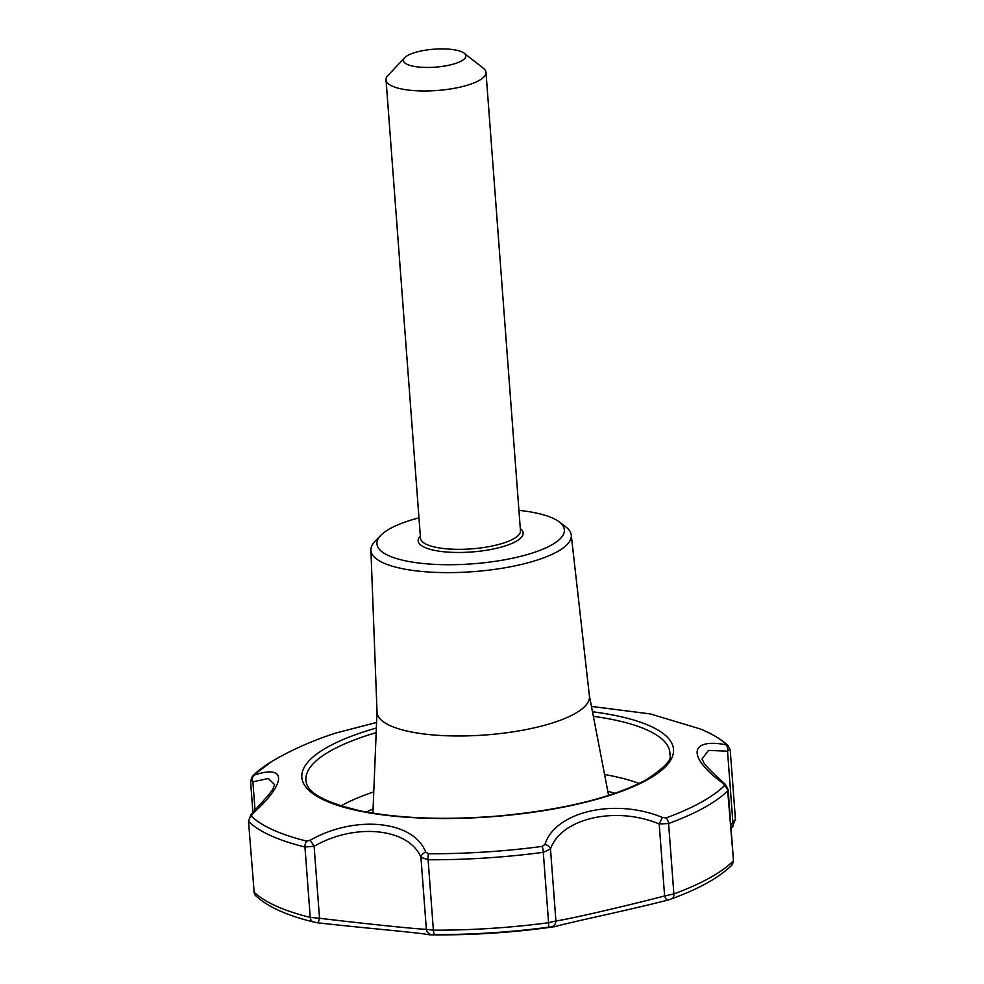 <?xml version="1.0" encoding="UTF-8"?>
<svg xmlns="http://www.w3.org/2000/svg" width="984" height="984" viewBox="0 0 984 984"><rect width="100%" height="100%" fill="white"/><g stroke="black" fill="none" stroke-linecap="round" stroke-linejoin="round"><path stroke-width="1.48" d="M554.73 926.67C512.959 932.648 471.201 935.354 429.454 934.8L434.805 934.566A246.553 70.848 -4.3 0 0 548.137 927.236L554.73 926.67C572.454 921.639 623.02 911.479 667.829 900.102A6.261 1.882 -107.4 0 0 667.89 900.077L671.408 898.884A6.261 4.207 69.9 0 0 671.555 898.835L667.829 900.102A6.261 1.882 -107.4 0 1 664.606 895.981L659.194 823.977L662.367 817.421C614.779 797.803 555.32 811.554 544.927 844.432L542.258 846.4A247.562 71.143 175.7 0 1 428.458 853.755L425.703 852.132C413.797 820.594 355.273 814.604 310.28 840.176L306.799 841.135A247.562 71.143 175.7 0 1 251.387 816.24L252.224 814.088C286.43 783.633 287.549 763.879 254.253 775.121L253.515 775.171A247.562 71.143 175.7 0 1 272.285 761.161C291.842 749.71 313.121 740.3 336.122 732.957L376.577 722.502M251.018 780.226L252.9 781.862L268.337 778.492L274.622 784.642L272.679 789.512L268.632 794.937L250.932 814.691L248.485 821.05L254.155 892.205A6.261 5.806 133.6 0 0 255.852 895.834C267.709 906.781 286.885 915.489 313.355 921.946A6.261 4.514 -76.1 0 0 313.65 921.996L317.229 922.734A6.261 1.476 99.8 0 0 317.303 922.758L313.355 921.946A6.261 4.514 -76.1 0 1 310.243 917.395L319.529 918.269A6.261 1.476 99.8 0 1 317.303 922.758C365.851 928.269 415.383 932.229 429.454 934.8M591.446 706.438L650.35 713.929L700.337 728.984A247.562 71.143 175.7 0 1 726.549 744.605L725.552 744.667C688.554 737.988 687.435 757.643 723.535 783.645L724.421 785.687A247.562 71.143 175.7 0 1 700.928 802.403A247.562 71.143 175.7 0 1 666.033 817.938L662.367 817.421M544.927 844.432A6.261 4.256 21.1 0 1 550.499 848.971C561.064 818.319 615.64 805.711 659.194 823.977L668.591 823.522A250.6 72.016 -4.3 0 0 727.693 790.878L728.148 789.795L725.196 784.186A6.261 3.37 -47 0 0 723.535 783.645M518.925 510.352A93.972 27.011 175.7 0 1 559.096 521.815A93.972 27.011 175.7 0 1 551.114 545.234A93.972 27.011 175.7 0 1 432.726 564.263A93.972 27.011 175.7 0 1 380.956 535.21A93.972 27.011 175.7 0 1 418.963 517.867M380.956 535.21L375.224 541.077A100.466 28.868 -4.3 0 0 370.906 550.093A100.466 28.868 -4.3 0 0 444.965 572.614A100.466 28.868 -4.3 0 0 557.129 551.79A100.466 28.868 -4.3 0 0 571.261 535.025A100.466 28.868 -4.3 0 0 565.652 526.76L559.096 521.815M666.033 817.938A6.261 4.207 69.9 0 1 668.591 823.522L673.88 893.903L664.606 895.981C621.913 907.002 569.945 918.958 555.911 920.975A6.261 5.904 89.9 0 1 550.929 926.977M730.792 825.096L735.146 819.684L732.391 827.077A6.261 3.616 -130.3 0 0 732.945 823.202L727.533 751.198A6.261 4.686 -73.7 0 0 725.552 744.667M728.148 789.795L733.449 860.373L727.693 790.878A6.261 5.683 -134.5 0 0 724.421 785.687M725.196 784.186C715.626 775.699 708.714 768.934 704.495 763.916L702.023 759.021L708.468 750.423L727.533 751.198L729.845 749.291M735.515 820.422L730.214 749.931L728.148 745.663A6.261 5.806 -46.4 0 0 726.549 744.605M254.253 775.121A6.261 4.957 64.6 0 0 252.9 781.862L255.028 810.103M251.387 816.24A6.261 5.806 133.6 0 0 248.866 821.812A250.6 72.016 -4.3 0 0 304.954 847.015L310.243 917.395A250.6 72.016 -4.3 0 1 254.155 892.205L248.485 821.05M250.932 814.691A6.261 3.112 41.3 0 1 252.224 814.088M306.799 841.135A6.261 4.514 -76.1 0 0 304.954 847.015L314.117 846.265L310.28 840.176M432.185 934.652A6.261 6.039 -98.2 0 1 426.355 929.351C415.309 928.945 364.228 923.656 319.529 918.269L314.117 846.265C355.163 822.562 408.877 828.073 420.943 857.347L428.101 859.77L433.391 930.163L426.355 929.351L420.943 857.347A6.261 4.391 -25 0 1 425.703 852.132M428.458 853.755A6.261 1.599 90.2 0 0 428.101 859.77A250.6 72.016 -4.3 0 0 543.291 852.329L550.499 848.971L555.911 920.975L548.58 922.721A6.261 1.168 -97.6 0 1 548.137 927.236M461.484 60.959A31.328 9.004 175.7 0 1 422.185 67.306A31.328 9.004 175.7 0 1 404.658 57.724A31.328 9.004 175.7 0 1 433.993 49.2A31.328 9.004 175.7 0 1 464.263 53.247A31.328 9.004 175.7 0 1 461.484 60.959M571.261 535.025L589.428 696.131A106.506 30.602 175.7 0 1 574.447 713.892A106.506 30.602 175.7 0 1 455.543 735.971A106.506 30.602 175.7 0 1 377.032 712.096L370.906 550.093M464.263 53.247L483.365 68.24A50.123 14.403 175.7 0 1 485.998 72.373A50.123 14.403 175.7 0 1 478.925 80.577A50.123 14.403 175.7 0 1 423.231 90.971A50.123 14.403 175.7 0 1 386.036 79.889A50.123 14.403 175.7 0 1 388.016 75.399L404.658 57.724M592.479 711.764A186.345 53.542 175.7 0 1 647.226 779.869A186.345 53.542 175.7 0 1 363.244 811.788A186.345 53.542 175.7 0 1 376.355 728.012M673.88 893.903A6.261 4.207 69.9 0 1 671.555 898.835C698.788 888.896 718.738 877.826 731.419 865.6L731.419 865.6A6.261 5.683 -134.5 0 0 732.982 861.271A250.6 72.016 -4.3 0 1 673.88 893.903M252.913 812.464L250.551 781.087L252.581 775.896A6.261 5.683 45.5 0 1 253.515 775.171M255.852 895.834L253.786 891.541M542.258 846.4A6.261 1.168 -97.6 0 1 543.291 852.329L548.58 922.721A250.6 72.016 -4.3 0 1 433.391 930.163A6.261 1.599 90.2 0 0 434.805 934.566M520.29 528.531A52.632 15.117 175.7 0 1 515.714 541.557A52.632 15.117 175.7 0 1 449.565 552.221A52.632 15.117 175.7 0 1 420.328 536.046M593.352 716.327A182.507 52.447 175.7 0 1 669.932 754.802C672.17 759.685 664.052 768.135 645.59 780.152C611.617 797.987 562.602 809.93 498.531 815.982C446.379 820.213 400.992 818.639 362.37 811.283C326.848 803.251 308.14 793.547 306.208 782.157A182.507 52.447 175.7 0 1 376.171 732.649M366.269 812.021A157.194 45.178 175.7 0 1 366.356 811.984L373.084 808.873M607.804 791.234L614.926 793.301A157.194 45.178 175.7 0 1 615.012 793.325M373.772 791.886A175.152 50.332 -4.3 0 0 342.038 805.342A175.152 50.332 -4.3 0 0 340.981 805.933M639.108 783.51A175.152 50.332 -4.3 0 0 604.582 774.531M485.998 72.373L520.462 530.733A50.123 14.403 175.7 0 1 513.39 538.949A50.123 14.403 175.7 0 1 457.695 549.33A50.123 14.403 175.7 0 1 420.5 538.248L386.036 79.889M733.449 860.373L731.419 865.6M252.581 775.896L272.285 761.161M732.391 827.077L731.038 828.233M650.35 713.929L591.433 706.389M700.337 728.984C712.133 733.769 721.407 739.328 728.148 745.663M377.02 711.752L372.911 813.165M589.391 695.786L608.616 795.441M376.589 722.465L336.122 732.957"/></g></svg>
